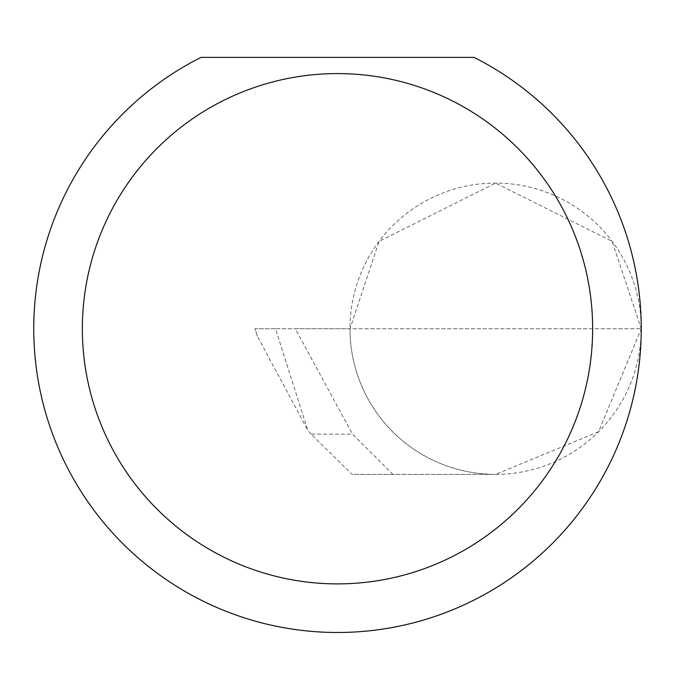 <?xml version="1.0" encoding="UTF-8"?>
<svg xmlns="http://www.w3.org/2000/svg" width="675" height="675" viewBox="0 0 675 675"><rect width="100%" height="100%" fill="white"/><g stroke="black" fill="none" stroke-linecap="round" stroke-linejoin="round"><path stroke-width="0.51" stroke-dasharray="3.38 2.53" d="M311.065 434.109L307.682 430.043L275.484 328.733L641.25 328.733L349.971 328.733L379.105 241.346L495.61 183.094L612.124 241.346L641.25 328.733A145.64 145.64 0 0 0 495.61 183.094A145.64 145.64 0 0 0 349.971 328.733A145.64 145.64 0 0 0 495.61 474.373L392.926 474.373L352.443 434.109L295.338 328.733L349.971 328.733A145.64 145.64 0 0 0 495.61 474.373A145.64 145.64 0 0 0 641.25 328.733A303.75 303.75 0 0 1 337.5 632.483A303.75 303.75 0 0 1 200.998 57.383L474.002 57.383A303.75 303.75 0 0 1 641.25 328.733L598.59 431.713L495.61 474.373L352.063 474.373L311.065 434.109L352.443 434.109M392.926 474.373L352.063 474.373M275.484 328.733L255.057 328.733L257.293 336.099L307.682 430.043M257.293 336.099L254.948 328.733L295.338 328.733"/><path stroke-width="1.01" d="M592.65 328.733A255.15 255.15 0 0 0 337.5 73.583A255.15 255.15 0 0 0 82.35 328.733A255.15 255.15 0 0 0 337.5 583.883A255.15 255.15 0 0 0 592.65 328.733M474.002 57.383A303.75 303.75 0 0 1 337.5 632.483A303.75 303.75 0 0 1 200.998 57.383L474.002 57.383"/></g></svg>
